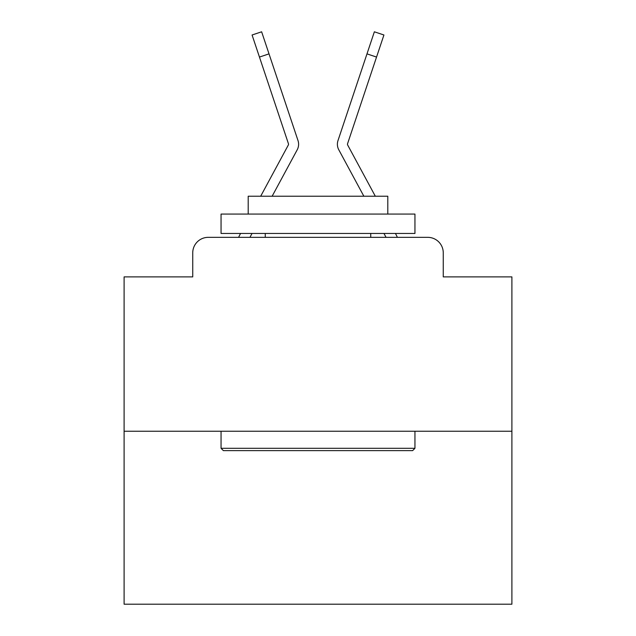 <?xml version="1.0" encoding="UTF-8"?>
<svg xmlns="http://www.w3.org/2000/svg" width="636" height="636" viewBox="0 0 636 636"><rect width="100%" height="100%" fill="white"/><g stroke="black" fill="none" stroke-linecap="round" stroke-linejoin="round"><path stroke-width="0.95" d="M192.74 252.85L192.74 276.891L192.74 252.85A15.51 15.51 0 0 1 208.25 237.339L238.635 237.339A38.78 38.78 0 0 1 240.058 234.422L240.575 233.46M511.901 431.24L124.1 431.24L124.1 604.2L511.901 604.2L511.901 276.891L443.26 276.891L443.26 252.85A15.51 15.51 0 0 0 427.75 237.339L208.25 237.339M124.1 431.24L124.1 276.891L192.74 276.891M252.031 233.46L249.94 237.339L252.031 233.46L249.94 237.339L252.031 233.46L249.94 237.339L252.031 233.46L249.94 237.339L252.031 233.46L249.94 237.339L252.031 233.46L249.94 237.339L252.031 233.46L249.94 237.339L252.031 233.46L249.94 237.339L252.031 233.46L249.94 237.339L252.031 233.46L249.94 237.339L252.031 233.46L249.94 237.339L252.031 233.46L249.94 237.339L252.031 233.46L249.94 237.339L252.031 233.46L249.94 237.339L252.031 233.46L249.94 237.339L257.5 237.339M378.5 237.339L386.06 237.339L383.969 233.46M395.425 233.46L395.942 234.422A38.78 38.78 0 0 1 397.365 237.339L427.75 237.339M443.26 276.891L443.26 252.85M288.227 166.425L297.211 149.794A11.631 11.631 0 0 0 298.006 140.572L269.012 53.869L259.456 57.065L252.071 34.996L261.635 31.8L269.012 53.869M272.136 196.23L297.211 149.794M347.773 166.425L338.789 149.794A11.631 11.631 0 0 1 337.994 140.572L374.365 31.8L383.929 34.996L376.544 57.065L366.988 53.869M363.864 196.23L338.789 149.794M375.32 196.23L347.661 145A1.55 1.55 0 0 1 347.55 143.768L376.544 57.065M347.661 145A1.55 1.55 0 0 1 347.55 143.768A1.55 1.55 0 0 0 347.471 144.261A1.55 1.55 0 0 1 347.55 143.768A1.55 1.55 0 0 0 347.471 144.261A1.55 1.55 0 0 1 347.55 143.768A1.55 1.55 0 0 0 347.471 144.261A1.55 1.55 0 0 1 347.55 143.768A1.55 1.55 0 0 0 347.471 144.261A1.55 1.55 0 0 1 347.55 143.768A1.55 1.55 0 0 0 347.471 144.261A1.55 1.55 0 0 1 347.55 143.768A1.55 1.55 0 0 0 347.471 144.261A1.55 1.55 0 0 1 347.55 143.768A1.55 1.55 0 0 0 347.471 144.261A1.55 1.55 0 0 1 347.55 143.768A1.55 1.55 0 0 0 347.471 144.261A1.55 1.55 0 0 1 347.55 143.768A1.55 1.55 0 0 0 347.471 144.261A1.55 1.55 0 0 1 347.55 143.768A1.55 1.55 0 0 0 347.471 144.261A1.55 1.55 0 0 1 347.55 143.768A1.55 1.55 0 0 0 347.471 144.261A1.55 1.55 0 0 1 347.55 143.768A1.55 1.55 0 0 0 347.471 144.261A1.55 1.55 0 0 1 347.55 143.768A1.55 1.55 0 0 0 347.471 144.261A1.55 1.55 0 0 1 347.55 143.768A1.55 1.55 0 0 0 347.661 145A1.55 1.55 0 0 1 347.471 144.261A1.55 1.55 0 0 0 347.661 145A1.55 1.55 0 0 1 347.471 144.261A1.55 1.55 0 0 0 347.661 145A1.55 1.55 0 0 1 347.471 144.261A1.55 1.55 0 0 0 347.661 145A1.55 1.55 0 0 1 347.471 144.261A1.55 1.55 0 0 0 347.661 145A1.55 1.55 0 0 1 347.471 144.261A1.55 1.55 0 0 0 347.661 145A1.55 1.55 0 0 1 347.471 144.261A1.55 1.55 0 0 0 347.661 145A1.55 1.55 0 0 1 347.471 144.261A1.55 1.55 0 0 0 347.661 145A1.55 1.55 0 0 1 347.471 144.261A1.55 1.55 0 0 0 347.661 145A1.55 1.55 0 0 1 347.471 144.261A1.55 1.55 0 0 0 347.661 145A1.55 1.55 0 0 1 347.471 144.261A1.55 1.55 0 0 0 347.661 145A1.55 1.55 0 0 1 347.471 144.261A1.55 1.55 0 0 0 347.661 145A1.55 1.55 0 0 1 347.471 144.261A1.55 1.55 0 0 0 347.661 145A1.55 1.55 0 0 1 347.471 144.261A1.55 1.55 0 0 0 347.661 145M412.621 450.63L223.379 450.63L221.05 448.3L414.95 448.3L412.621 450.63M221.05 214.07L414.95 214.07L414.95 233.46L221.05 233.46L221.05 214.07M387.801 214.07L387.801 196.23L248.199 196.23L248.199 214.07M221.05 431.24L221.05 448.3M414.95 431.24L414.95 448.3M265.26 233.46L265.26 237.339M370.74 233.46L370.74 237.339M260.68 196.23L288.339 145A1.55 1.55 0 0 0 288.45 143.768L259.456 57.065M288.529 144.261A1.55 1.55 0 0 0 288.45 143.768A1.55 1.55 0 0 1 288.529 144.261A1.55 1.55 0 0 0 288.45 143.768A1.55 1.55 0 0 1 288.529 144.261A1.55 1.55 0 0 0 288.45 143.768A1.55 1.55 0 0 1 288.339 145A1.55 1.55 0 0 0 288.529 144.261A1.55 1.55 0 0 1 288.339 145A1.55 1.55 0 0 0 288.529 144.261A1.55 1.55 0 0 1 288.339 145M277.535 79.341L298.006 140.572M358.466 79.341L337.994 140.572M252.071 34.996L261.635 31.8M374.365 31.8L383.929 34.996"/></g></svg>
